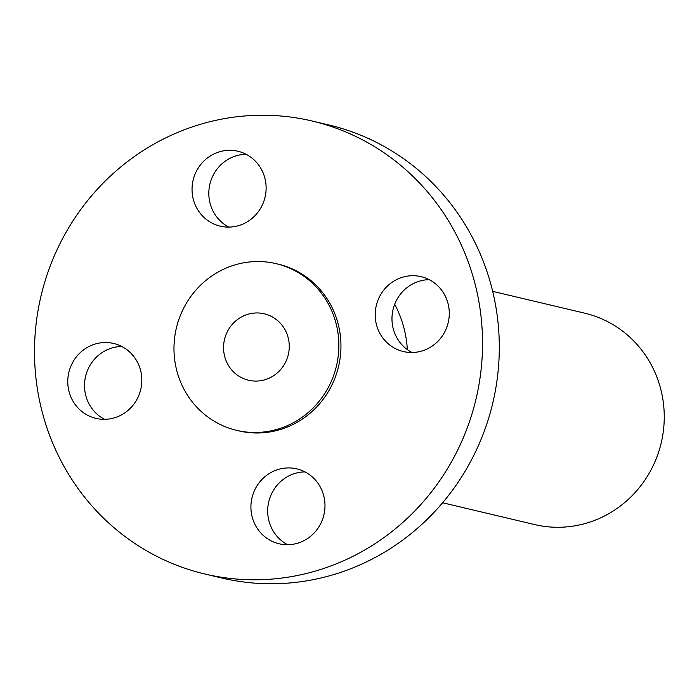 <?xml version="1.0" encoding="UTF-8"?>
<svg xmlns="http://www.w3.org/2000/svg" width="699" height="699" viewBox="0 0 699 699"><rect width="100%" height="100%" fill="white"/><g stroke="black" fill="none" stroke-linecap="round" stroke-linejoin="round"><path stroke-width="1.05" d="M299.277 469.553A38.48 36.96 103.3 0 1 323.585 516.133A38.48 36.96 103.3 0 1 279.076 543.77A38.48 36.96 103.3 0 1 276.621 543.097A38.48 36.96 -76.7 0 1 252.322 496.517A38.48 36.96 -76.7 0 1 296.822 468.88A38.48 36.96 -76.7 0 1 299.277 469.553M431.405 196.568A232.767 223.523 -76.7 0 0 312.182 121.023A232.767 223.523 -76.7 0 0 68.921 227.376A232.767 223.523 -76.7 0 0 85.627 498.457A232.767 223.523 -76.7 0 0 204.851 574.001A232.767 223.523 -76.7 0 0 448.111 467.648A232.767 223.523 -76.7 0 0 431.405 196.568M236.664 430.366L238.77 430.864A85.654 82.255 -76.7 0 0 328.285 391.72A85.654 82.255 -76.7 0 0 322.143 291.964A85.654 82.255 -76.7 0 0 278.263 264.161L276.157 263.663A85.654 82.255 -76.7 0 0 186.642 302.807A85.654 82.255 -76.7 0 0 192.784 402.563A85.654 82.255 -76.7 0 0 236.664 430.366A85.654 82.255 -76.7 0 0 326.18 391.222A85.654 82.255 -76.7 0 0 320.037 291.466A85.654 82.255 -76.7 0 0 276.157 263.663M447.509 325.184A38.48 36.96 -76.7 0 0 421.113 276.655A38.48 36.96 -76.7 0 0 376.979 303.025A38.48 36.96 -76.7 0 0 403.367 351.545A38.48 36.96 -76.7 0 0 447.509 325.184M240.412 151.936A38.48 36.96 -76.7 0 0 237.957 151.255A38.48 36.96 -76.7 0 0 193.448 178.9A38.48 36.96 -76.7 0 0 217.756 225.471A38.48 36.96 -76.7 0 0 220.211 226.153A38.48 36.96 -76.7 0 0 264.72 198.507A38.48 36.96 -76.7 0 0 240.412 151.936M69.533 369.85A38.48 36.96 -76.7 0 0 95.92 418.369A38.48 36.96 -76.7 0 0 140.053 392.008A38.48 36.96 -76.7 0 0 113.666 343.48A38.48 36.96 -76.7 0 0 69.533 369.85M287.708 544.722A38.48 36.96 103.3 0 1 268.757 501.777A38.48 36.96 103.3 0 1 304.965 471.895M204.851 574.001L221.618 577.977A232.767 223.523 -76.7 0 0 464.879 471.624A232.767 223.523 -76.7 0 0 448.173 200.543A232.767 223.523 -76.7 0 0 328.949 124.999L312.182 121.023M394.69 304.275A108.625 104.308 103.3 0 1 407.351 349.631M442.598 502.764L534.674 524.582A108.625 104.308 -76.7 0 0 648.191 474.944A108.625 104.308 -76.7 0 0 640.398 348.443A108.625 104.308 -76.7 0 0 584.766 313.187L492.69 291.369M231.054 369.151A34.137 32.783 -76.7 0 0 248.538 380.23A34.137 32.783 -76.7 0 0 284.222 364.633A34.137 32.783 -76.7 0 0 281.767 324.878A34.137 32.783 -76.7 0 0 264.283 313.799A34.137 32.783 -76.7 0 0 228.608 329.395A34.137 32.783 -76.7 0 0 231.054 369.151M411.999 352.506A38.48 36.96 103.3 0 1 393.747 306.992A38.48 36.96 103.3 0 1 429.256 279.67M228.835 227.105A38.48 36.96 103.3 0 1 209.892 184.152A38.48 36.96 103.3 0 1 246.092 154.278M104.544 419.33A38.48 36.96 103.3 0 1 86.292 373.816A38.48 36.96 103.3 0 1 121.801 346.494"/></g></svg>
